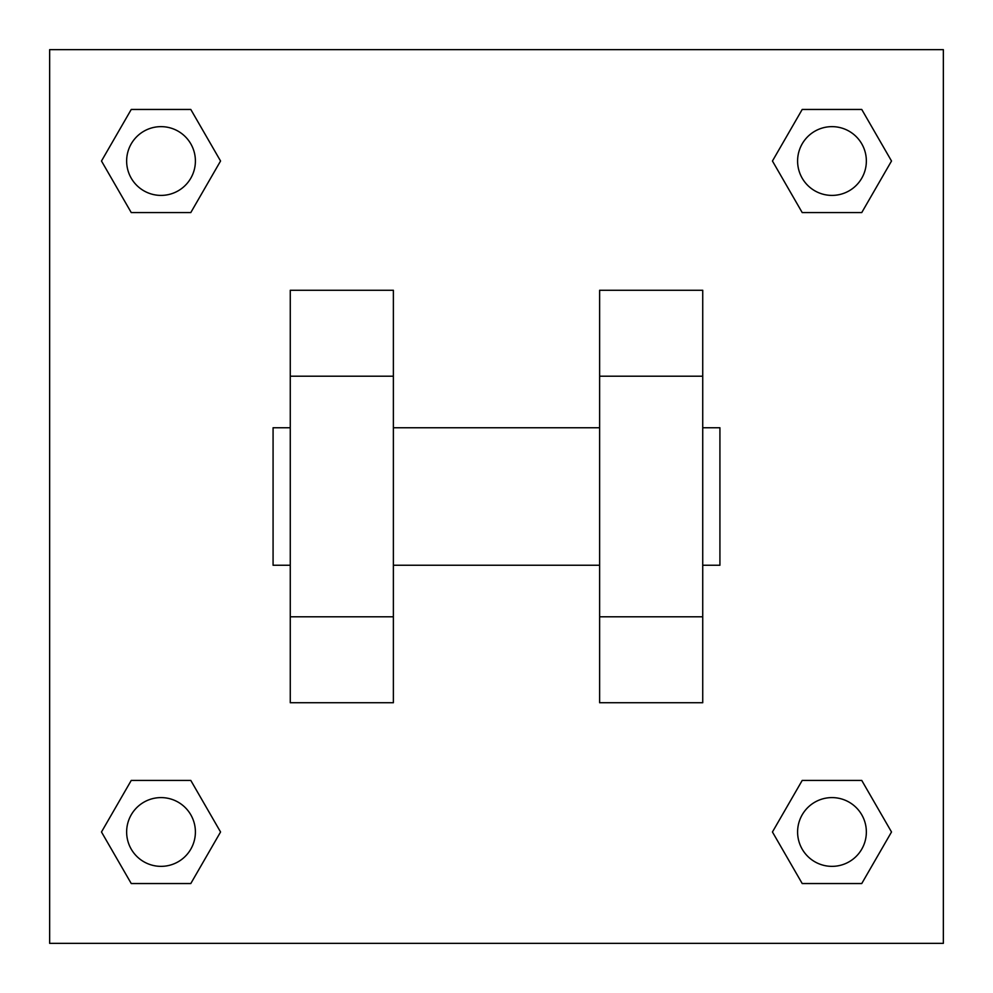 <?xml version="1.0" encoding="UTF-8"?>
<svg xmlns="http://www.w3.org/2000/svg" width="993" height="993" viewBox="0 0 993 993"><rect width="100%" height="100%" fill="white"/><g stroke="black" fill="none" stroke-linecap="round" stroke-linejoin="round"><path stroke-width="1.49" d="M220.558 161.015L190.793 212.576L131.25 212.576L101.485 161.015L131.25 109.453L190.793 109.453L220.558 161.015L190.793 212.576L174.011 212.576M174.011 780.424L190.793 780.424L220.558 831.985L190.793 883.547L131.25 883.547L101.485 831.985L131.25 780.424L190.793 780.424M818.989 212.576L802.207 212.576L772.442 161.015L802.207 109.453L861.75 109.453L891.515 161.015L861.75 212.576L802.207 212.576M772.442 831.985L802.207 780.424L861.75 780.424L891.515 831.985L861.75 883.547L802.207 883.547L772.442 831.985L802.207 780.424L818.989 780.424M49.65 49.65L943.35 49.65L943.35 943.35L49.65 943.35L49.65 49.65M393.377 290.266L393.377 702.734L290.266 702.734L290.266 290.266L393.377 290.266M599.623 702.734L599.623 290.266L702.734 290.266L702.734 702.734L599.623 702.734M702.734 565.24L719.925 565.24L719.925 427.76L702.734 427.76M290.266 427.76L273.075 427.76L273.075 565.24L290.266 565.24M290.266 376.198L393.377 376.198M599.623 376.198L702.734 376.198M290.266 616.802L393.377 616.802M599.623 616.802L702.734 616.802M861.75 883.547L802.207 883.547L861.75 883.547L891.515 831.985M802.207 780.424L861.75 780.424L802.207 780.424M866.355 831.985A34.37 34.37 0 0 0 814.794 802.207A34.37 34.37 0 0 0 814.794 861.75A34.37 34.37 0 0 0 866.355 831.985M101.485 831.985L131.25 780.424M190.793 883.547L131.25 883.547L190.793 883.547L220.558 831.985M195.398 831.985A34.37 34.37 0 0 0 143.836 802.207A34.37 34.37 0 0 0 143.836 861.75A34.37 34.37 0 0 0 195.398 831.985M772.442 161.015L802.207 109.453L861.75 109.453L802.207 109.453M891.515 161.015L861.75 212.576M866.355 161.015A34.37 34.37 0 0 0 814.794 131.25A34.37 34.37 0 0 0 814.794 190.793A34.37 34.37 0 0 0 866.355 161.015M101.485 161.015L131.25 109.453L190.793 109.453L131.25 109.453M190.793 212.576L131.25 212.576L190.793 212.576M195.398 161.015A34.37 34.37 0 0 0 143.836 131.25A34.37 34.37 0 0 0 143.836 190.793A34.37 34.37 0 0 0 195.398 161.015M393.377 565.24L599.623 565.24M393.377 427.76L599.623 427.76"/></g></svg>
